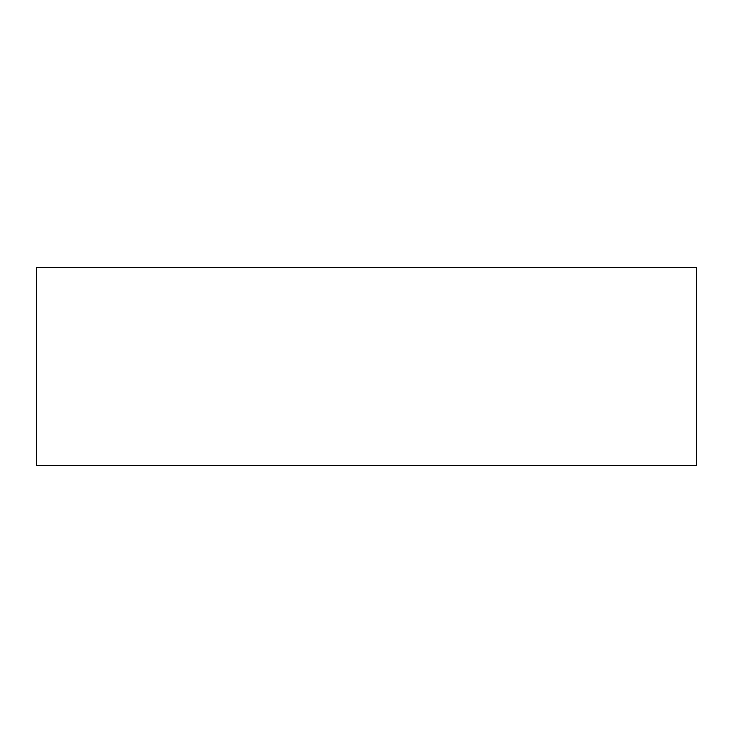 <?xml version="1.0" encoding="UTF-8"?>
<svg xmlns="http://www.w3.org/2000/svg" width="733" height="733" viewBox="0 0 733 733"><rect width="100%" height="100%" fill="white"/><g stroke="black" fill="none" stroke-linecap="round" stroke-linejoin="round"><path stroke-width="1.1" d="M36.65 465.455L696.35 465.455L696.35 267.545L36.65 267.545L36.65 465.455L696.35 465.455L696.35 267.545L36.65 267.545L36.65 465.455"/></g></svg>
